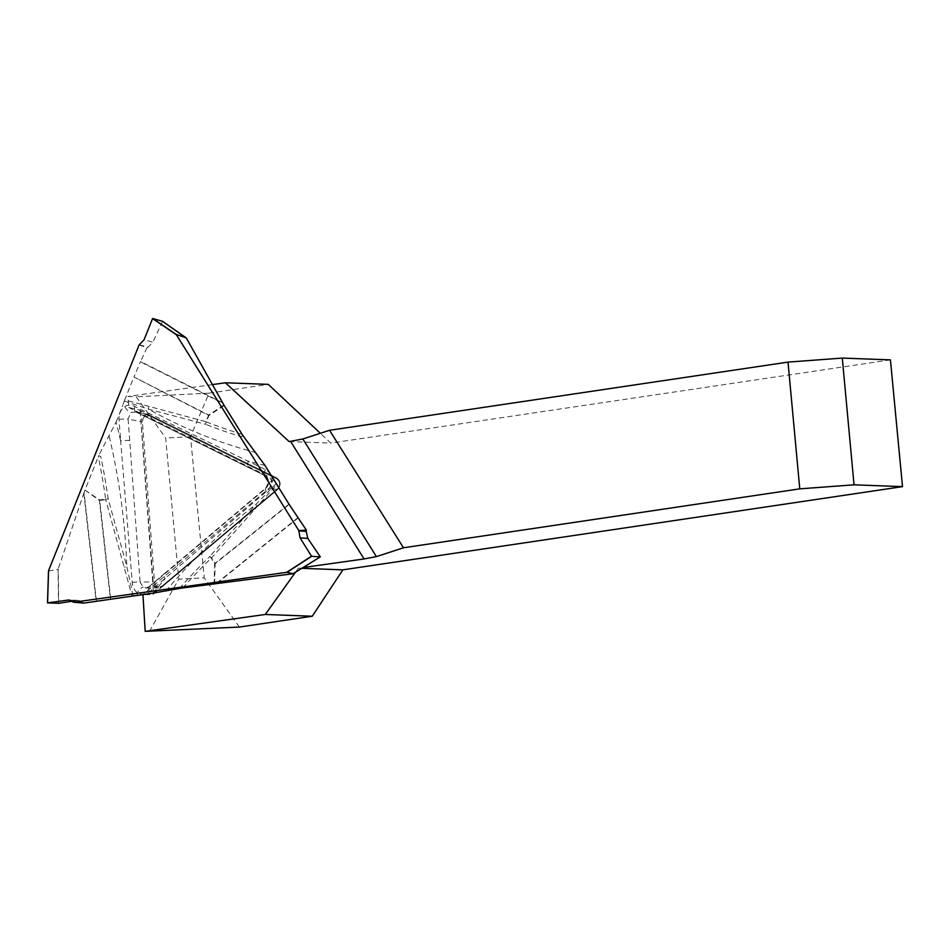 <?xml version="1.0" encoding="UTF-8"?>
<svg xmlns="http://www.w3.org/2000/svg" width="950" height="950" viewBox="0 0 950 950"><rect width="100%" height="100%" fill="white"/><g stroke="black" fill="none" stroke-linecap="round" stroke-linejoin="round"><path stroke-width="0.71" stroke-dasharray="4.75 3.56" d="M140.173 411.314L153.544 593.287L277.602 488.799C280.642 485.046 280.392 481.745 276.854 478.919L140.173 411.314L139.555 410.079L128.749 407.479L127.941 396.471L136.183 396.779L165.644 437.974L178.743 579.132L204.238 577.873L190.499 436.751L209.036 393.181L268.268 384.37M149.411 631.501L178.743 579.132M139.555 410.079L276.747 477.945C280.915 481.27 281.212 485.129 277.626 489.535L153.092 594.415L142.512 594.902M153.092 594.415L153.544 593.287M890.435 359.872L330.79 443.092L320.34 433.283M239.388 627.059L204.238 577.873M212.42 384.608L127.941 396.471M128.749 407.479L268.399 476.544C272.519 479.869 272.816 483.74 269.266 488.134L142.939 594.546M295.521 572.185L298.383 568.183L303.074 567.53M190.499 436.751L165.644 437.974M209.036 393.181L136.183 396.779M298.383 568.183L301.803 568.314M289.085 441.536L330.79 443.092M132.24 582.386A6.757 0.689 -4.8 0 1 140.066 582.041L129.722 440.503A6.757 0.784 -4.3 0 0 120.65 440.907L132.24 582.386C132.656 586.898 134.342 590.366 137.299 592.8C141.574 595.116 145.742 594.7 149.791 591.577L266.309 491.554C269.658 488.87 271.617 485.462 272.175 481.317C271.926 475.831 269.658 471.912 265.394 469.549L134.852 406.541C131.397 404.759 128.024 404.736 124.735 406.469C120.721 409.64 118.809 413.974 119.023 419.461L120.65 440.907A610.66 529.862 -82.6 0 0 116.102 422.049L98.669 455.632L100.771 456.546L98.788 455.644L98.266 456.891A585.996 508.452 97.4 0 1 105.676 499.118A6.757 1.021 -8.1 0 1 108.146 498.655A6.757 1.128 161.7 0 0 105.711 499.593L132.014 596.006M145.944 587.955L148.77 586.839A6.757 2.446 -130.1 0 1 149.637 586.601L162.379 586.589L277.626 489.535C281.212 485.129 280.915 481.27 276.747 477.945L149.411 414.96L145.54 414.675L143.735 415.649L141.348 419.271L141.063 421.99L153.164 582.029L154.779 586.043L156.37 587.326L160.217 587.765L162.367 585.865C158.341 588.05 155.729 586.756 154.506 581.97L142.405 421.931C142.88 416.907 145.255 414.912 149.518 415.934L276.854 478.919C280.392 481.745 280.642 485.046 277.602 488.799L162.367 585.865M276.177 483.586L255.859 504.474L210.033 556.249A6.757 1.425 38.4 0 0 211.553 557.876L276.747 484.571M181.498 588.109L181.676 585.948L181.616 588.133M153.116 593.109A610.66 529.862 -82.6 0 1 165.229 578.574A6.757 2.446 -130.1 0 1 164.184 573.859M148.77 586.839L164.208 573.824A6.757 2.446 -130.1 0 1 165.086 573.598L149.637 586.601L145.825 587.943L143.272 587.219L140.066 582.041L154.506 581.97M266.309 491.554A6.757 2.351 -129.8 0 1 265.846 487.932A6.757 2.351 -129.8 0 1 266.701 487.706L165.086 573.598M133.154 595.864L126.813 566.544L108.146 498.655A588.584 510.708 -82.6 0 0 100.771 456.546M48.533 570.938L58.045 569.394L58.508 603.298M139.127 344.921L146.965 347.688L140.469 361.819L222.929 403.37M223.903 405.056L208.667 415.019L133.914 377.008L140.469 361.819M133.914 377.008L208.537 415.352L205.984 421.705L124.723 399.914L133.784 377.328M124.723 399.914L122.823 405.282A610.66 529.862 -82.6 0 0 124.735 406.469A6.757 2.601 54.2 0 0 130.827 412.537L136.076 411.944L266.131 476.176L269.42 482.03L266.701 487.706L277.626 489.535L277.602 488.799L277.626 489.535L269.266 488.134M116.102 422.049L122.823 405.282M110.711 599.011L99.714 500.436L105.711 499.593A6.757 3.266 -98 0 1 105.676 499.118L99.679 499.961L84.954 490.081L98.266 456.891M84.954 490.081L99.418 500.472L110.414 599.046M96.461 601.124L84.051 492.599L84.74 490.628M84.051 492.599L58.045 569.394M77.282 600.436L72.426 601.184L83.018 602.359L78.482 600.364L70.015 600.163M73.483 602.003L83.018 602.359L83.826 603.107M137.287 595.341A610.66 529.862 -82.6 0 0 137.299 592.8A6.757 3.135 -58.9 0 1 143.272 587.219M149.791 591.577A6.757 2.446 -130.1 0 1 148.746 586.862M109.238 436.489A600.305 520.873 97.4 0 1 126.813 566.544A6.757 0.772 167.5 0 0 124.355 567.186M124.319 401.066L148.485 409.177L205.794 424.365A6.757 3.741 -79.1 0 1 205.984 421.705A6.757 0.962 21.9 0 0 206.34 421.883A6.757 3.277 111.5 0 0 205.794 424.365A588.584 510.708 -82.6 0 0 241.526 436.774L242.891 435.409M242.761 435.385L241.526 436.774M265.002 465.429A610.66 529.862 -82.6 0 1 248.342 461.106A6.757 3.218 116.3 0 0 248.651 467.59A6.757 3.218 116.3 0 0 249.066 467.733M134.852 406.541A6.757 3.301 116.4 0 0 135.66 411.801A6.757 3.301 116.4 0 0 136.076 411.944L134.995 411.599M274.099 479.976A610.66 529.862 -82.6 0 0 272.175 481.317L269.42 482.03M265.394 469.549A6.757 3.218 116.3 0 0 265.703 476.021M164.208 573.824L265.858 487.92L268.755 481.816C267.639 477.541 266.641 475.617 265.739 476.033A6.757 3.218 116.3 0 0 266.131 476.176L268.399 476.544M165.846 591.054A600.305 520.873 97.4 0 1 255.859 504.474A6.757 1.722 44.6 0 0 257.165 506.291M182.768 587.955A585.996 508.452 97.4 0 1 211.209 558.161A6.757 2.268 -134.3 0 1 210.033 556.249A588.584 510.708 -82.6 0 0 181.676 585.948M139.436 344.779L147.998 347.225L152.902 342.226L144.091 339.708M162.557 321.338L152.902 342.226M147.998 347.225L146.965 347.688M119.023 419.461A6.757 0.784 -4.3 0 1 128.096 419.057L130.827 412.537M256.084 452.651A600.305 520.873 97.4 0 1 148.485 409.177A6.757 3.717 -71.3 0 1 148.912 406.624M83.018 602.359L75.014 602.051M276.854 478.919L276.747 477.945L276.854 478.919M129.722 440.503L128.096 419.057L142.405 421.931M83.826 493.252L96.164 601.172M58.698 603.286L58.235 569.062M149.518 415.934L149.411 414.96L136.076 411.944M289.002 504.165L214.997 563.386L211.553 557.876A6.757 2.304 148 0 0 211.209 558.161L214.652 563.671L214.083 583.561M217.194 583.158L298.062 517.999M320.281 556.783L292.743 573.776M214.605 583.49L215.175 563.671L289.18 504.438M297.873 517.726L216.553 583.241M242.179 434.316A585.996 508.452 97.4 0 1 206.34 421.883L208.893 415.53L224.188 405.531M222.621 402.812L140.612 361.499M162.545 321.468L186.402 338.152M78.494 600.364L68.744 600.008M146.027 587.967L158.911 587.955M265.739 476.033L134.947 411.54M134.995 411.552L148.295 414.556"/><path stroke-width="1.43" d="M142.939 594.546L145.184 631.346L239.388 627.059L312.253 616.229L342.855 569.846L902.5 486.626L890.435 359.872L842.282 358.079L854.038 484.821L902.5 486.626M320.34 433.283L268.268 384.37L225.435 382.779L212.42 384.608M145.184 631.346L265.288 614.472L295.521 572.185M303.074 567.53L364.076 558.956L290.534 441.334L289.085 441.536L225.435 382.779M265.288 614.472L312.253 616.229M799.769 488.846L788.013 362.104L329.531 430.279L403.477 547.782L799.769 488.846L854.038 484.821M301.803 568.314L342.855 569.846M364.076 558.956L376.39 556.605L403.477 547.782M788.013 362.104L842.282 358.079M376.39 556.605L302.848 438.983L290.534 441.334M302.848 438.983L329.531 430.279M47.571 602.87L68.733 600.008L73.744 602.229L286.674 572.327L311.517 556.189L300.081 537.89L298.775 530.516L176.379 334.744L152.546 318.606L144.091 339.708L139.127 344.921L48.581 570.606L47.571 602.87L48.533 570.938M73.744 602.229L83.826 603.107L153.116 593.109L181.498 588.109L293.027 573.729L320.293 556.89L311.659 556.308L287.043 572.292L293.027 573.729L320.304 556.89L307.8 538.413L300.081 537.89M298.775 530.516L306.387 530.171L289.002 504.165L265.002 465.429L242.761 435.385L223.903 405.056L186.402 338.152L162.545 321.314L152.677 318.499L176.284 334.471L186.164 337.844M48.509 570.819L47.5 602.882L58.698 603.286L72.426 601.184L75.014 602.051M298.716 530.896L306.221 531.394L307.8 538.413M306.221 531.394L306.387 530.171M162.545 321.314L186.2 337.867M70.015 600.163L67.474 600.067"/></g></svg>
